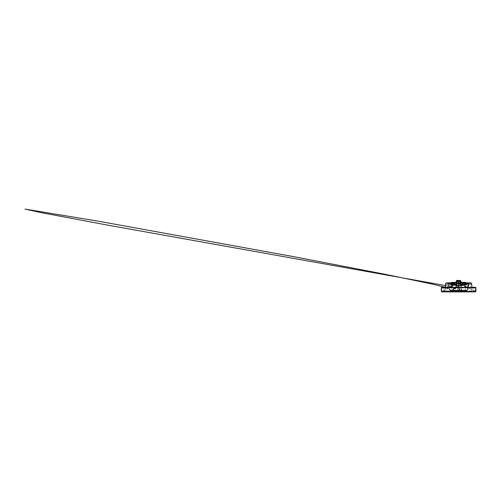 <?xml version="1.0" encoding="UTF-8"?>
<svg xmlns="http://www.w3.org/2000/svg" width="501" height="501" viewBox="0 0 501 501"><rect width="100%" height="100%" fill="white"/><g stroke="black" fill="none" stroke-linecap="round" stroke-linejoin="round"><path stroke-width="0.38" stroke-dasharray="2.5 1.88" d="M468.761 282.952L468.379 283.184L467.571 288.92C467.377 289.703 466.876 290.129 466.068 290.185L466.068 290.618C467.114 290.542 467.765 289.991 468.022 288.977L467.352 290.142L466.068 290.618L457.663 290.467L457.638 285.689L459.549 285.689L459.53 290.467L460.701 290.624L459.749 290.192L459.749 285.363L457.444 285.363L457.438 290.192L456.486 290.624L466.068 290.618L451.144 290.555L450.925 290.092L452.228 290.035L451.257 284.443M457.638 285.689L457.444 285.363C454.451 285.388 451.32 284.919 448.815 283.184L448.639 283.46C451.295 285.088 454.207 285.827 457.382 285.683M449.829 283.766L448.263 283.81L449.172 288.977C449.428 289.991 450.08 290.542 451.125 290.618L451.144 290.555C450.017 290.442 449.359 289.904 449.172 288.945C449.303 289.647 449.885 290.029 450.925 290.092M457.745 290.63L451.125 290.618L458.597 290.474M457.876 290.549L456.649 290.561L457.57 290.254L457.858 287.981C458.046 287.286 458.008 286.359 458.597 285.883C459.192 286.365 459.148 287.292 459.329 287.987L459.624 290.254L460.544 290.561L459.386 290.392L459.16 288.044C459.016 287.342 459.085 286.472 458.597 285.914C458.108 286.466 458.177 287.342 458.033 288.044L457.808 290.392L459.311 290.549M456.655 285.345L456.286 288.275L455.603 288.87L455.634 288.551L453.893 288.557L455.966 288.269L456.336 285.332M455.603 288.87L453.856 288.87L453.612 290.261L457.826 290.286M461.177 290.561L460.538 285.345M453.574 290.567L453.555 288.839L453.305 290.254A0.338 0.338 -177.3 0 1 452.973 290.536L453.261 288.814L453.925 288.25L455.659 288.25L456.023 285.313M468.379 283.184C465.773 284.787 462.893 285.514 459.749 285.363L459.549 285.689M456.217 282.332L451.927 282.332M475.725 291.551L441.744 291.476L475.449 291.476L475.443 291.876M458.597 290.793L458.597 291.119L466.531 291.169L450.637 291.169L475.574 291.294L441.619 291.294L458.597 291.119L458.597 288L471.003 288L473.245 290.304L475.555 291.294L458.597 290.793L441.531 290.993L441.556 287.317M441.619 287.317L475.581 287.524L475.656 291.294L458.597 283.56L458.597 283.19L460.738 283.19L456.455 283.19L460.669 283.165L456.517 283.165L457.25 282.539L459.943 282.539L456.211 282.414M472.637 291.288L444.575 290.981C446.591 289.215 448.32 286.96 450.787 285.839C453.267 284.725 455.866 284.217 458.597 284.305C461.327 284.217 463.926 284.725 466.4 285.839C468.873 286.96 470.596 289.215 472.612 290.981L441.901 291.294L458.597 283.56L458.597 284.305M441.462 291.319L444.556 291.288M471.898 287.474L445.295 287.474M445.239 287.756L471.955 287.756M441.625 290.993L442.915 291.025L446.172 288L458.597 288M475.562 290.993L465.993 291.162L475.48 291.294M469.913 286.948L471.003 288C468.986 285.927 466.137 283.579 460.738 283.19L459.899 282.451L458.597 282.451L459.899 282.332M453.925 288.25L453.261 288.814M452.165 290.542L452.228 290.035L453.342 290.054M461.17 285.313L461.753 290.023L466.268 290.092L466.049 290.555C467.176 290.442 467.828 289.904 468.022 288.945L468.942 283.723A1.134 1.134 -165.6 0 1 470.126 282.877L469.562 282.752M466.268 290.092C467.301 290.029 467.89 289.647 468.022 288.945L468.923 283.81L467.364 283.766M465.93 284.443L465.028 290.542M461.446 290.029L461.803 290.53A0.338 0.338 -7.1 0 1 461.471 290.229L460.72 284.324M460.857 285.332L461.471 290.242L459.367 290.286M456.849 282.458L455.966 288.257A0.338 0.338 7.1 0 1 455.634 288.551L456.286 288.275M460.438 282.908L460.344 282.458M475.399 291.294L475.856 291.012M460.5 280.46L457.288 280.573M447.28 286.948L443.93 290.323L447.888 286.428L450.055 284.963C451.683 284.011 453.818 283.422 456.455 283.19L458.597 283.19M441.819 287.317L442.377 287.793M441.456 291.068L441.932 291.294L441.563 291.294M460.983 282.414L457.288 282.332M444.832 288L458.597 287.831L445.013 287.962M444.926 287.994L445.308 287.58L446.579 287.699L446.811 284.443L458.597 284.029L470.383 284.443L470.608 287.699L442.314 288L446.717 287.887L445.289 287.267L458.597 287.148L446.955 287.242M472.174 287.962L458.597 287.831L474.816 287.906M472.337 288L458.597 287.831L458.597 287.148L471.886 287.267L458.734 287.148M451.251 282.758L458.597 283.209L465.936 282.758M447.631 282.752L448.289 282.877M470.583 282.808L470.646 283.71L458.597 283.303L446.548 283.71L446.61 282.808M465.266 282.332L452.466 282.608L464.721 282.608L458.597 282.777L458.597 287.536M458.597 282.902L462.636 282.902L456.117 282.62M455.904 282.721L461.289 282.721M448.815 283.184L448.433 282.952M458.597 282.332L461.07 282.62M468.498 283.691L468.923 283.81A1.134 1.134 -165.6 0 1 468.942 283.723L469.888 282.89L468.911 282.877L470.126 282.877M471.904 287.58L470.639 287.994M447.781 282.883L447.061 282.808C447.694 282.821 448.088 283.134 448.251 283.748L449.172 288.977L449.616 288.92L448.696 283.691L448.251 283.723A1.134 1.134 165.6 0 1 448.263 283.81L448.213 283.604M447.067 282.877A1.134 1.134 165.6 0 1 448.251 283.723L447.305 282.89L448.282 282.877M468.98 283.604L468.942 283.748C469.099 283.134 469.5 282.821 470.132 282.808L468.554 283.46C465.892 285.088 462.98 285.827 459.812 285.683M452.973 290.549A0.338 0.338 -177.8 0 0 453.305 290.267M461.809 290.542A0.338 0.338 -7.1 0 1 461.471 290.242M448.351 283.184L448.696 283.691M441.337 291.219L441.744 291.463M470.383 283.71L470.383 284.443L471.692 284.756A1.134 1.134 -3.3 0 0 470.646 283.71M445.546 283.867L445.502 284.756L446.811 284.443L446.804 283.71M471.648 283.867L471.886 287.568L472.268 287.994M469.406 282.883L468.836 283.184M441.75 291.876L441.462 291.551M475.856 291.219L475.449 291.463M459.48 290.192L466.068 290.185M449.172 288.977C449.428 289.991 450.08 290.542 451.125 290.618L451.125 290.185L457.714 290.192M452.046 283.046A0.457 0.438 100.9 0 0 452.466 282.608L451.664 282.501A0.457 0.451 105.3 0 1 451.276 282.771M465.917 282.771A0.457 0.451 74.7 0 1 465.523 282.501L464.721 282.608A0.457 0.438 79.1 0 0 465.141 283.046M445.308 287.58L445.502 284.756A1.134 1.134 -176.7 0 1 446.548 283.71M451.125 290.185C450.318 290.129 449.817 289.703 449.616 288.92M453.555 288.852A0.338 0.338 0.5 0 1 453.893 288.57L453.555 288.852M457.206 280.773L459.981 280.773M455.816 282.733L461.377 282.733M468.022 288.977L467.571 288.92M451.921 283.009A0.457 0.451 114.1 0 0 452.347 282.595L452.628 282.332M465.272 283.009A0.457 0.451 65.9 0 1 464.84 282.595L464.559 282.332M441.813 291.294L441.406 291.263M446.172 288L447.28 286.948C449.898 284.637 452.954 283.384 456.455 283.19L456.135 283.215M441.456 291.056L441.788 291.294M445.427 285.557L458.597 287.831L446.554 287.994M461.584 285.294L465.21 284.7M445.308 287.267L455.353 287.161M471.886 287.267L461.859 287.161M459.442 290.63L458.597 290.63"/><path stroke-width="0.75" d="M460.538 285.345L460.206 283.378L458.597 283.341L456.987 283.378L456.655 285.345M475.405 287.317L475.862 287.536L475.443 291.876L458.597 291.914L475.443 291.876L475.944 291.012L475.862 287.536L475.105 287.317L474.629 288L472.362 288L471.904 287.58L471.648 283.867C471.554 283.247 471.197 282.896 470.583 282.808L468.798 282.933L464.634 284.862L465.128 287.643L465.692 287.643A0.57 0.57 0 0 1 466.262 287.079L466.832 287.079A0.57 0.57 0 0 1 467.395 287.643L467.965 287.643L468.798 282.933L467.965 287.643L467.395 287.643A0.57 0.57 180 0 0 466.832 287.073L466.262 287.073A0.57 0.57 180 0 0 465.692 287.643L465.128 287.643L464.634 284.862L458.597 285.37L461.584 285.294M465.21 284.7L458.597 285.37L452.56 284.862L452.065 287.643L451.495 287.643A0.57 0.57 180 0 0 450.931 287.073L450.361 287.073A0.57 0.57 180 0 0 449.792 287.643L449.228 287.643L448.395 282.933L449.228 287.643L449.792 287.643A0.57 0.57 0 0 1 450.361 287.079L450.931 287.079A0.57 0.57 0 0 1 451.495 287.643L452.065 287.643L452.56 284.862L448.395 282.933L446.61 282.808C445.99 282.896 445.639 283.247 445.546 283.867L445.289 287.58L444.832 288L442.565 288L442.089 287.317L441.563 287.536L441.249 291.012L441.75 291.876L458.597 291.914L441.763 291.876M475.574 291.294L475.944 291.012L475.643 287.317M441.519 291.294L441.325 287.536L441.249 291.012L441.619 291.294M471.955 287.756L474.848 287.518L471.898 287.474M456.774 282.414L456.849 282.458A0.338 0.338 11.3 0 1 456.543 282.727L454.808 282.858L454.507 283.422L456.455 283.171L457.006 281.155L456.849 282.458M457.175 280.46L460.018 280.46L458.597 280.46L459.774 280.46L460.187 281.155L460.857 285.332M460.519 283.347L459.774 280.942L457.413 280.942L457.332 281.368L459.862 281.368A0.338 0.332 -11.3 0 1 460.181 281.637M458.597 285.883L458.597 280.704L457.551 280.704L457.1 281.193L456.43 284.543L454.476 284.518L454.038 283.209L454.57 282.902L452.785 282.902L454.088 282.902L454.476 284.518L454.257 283.065M457.012 281.637A0.338 0.332 -168.7 0 1 457.332 281.368L456.668 283.347M456.336 285.332L456.135 284.43M462.937 283.065L462.717 284.518L463.106 282.902L462.717 284.518L460.72 284.324L460.438 282.908A0.338 0.332 168.7 0 0 460.738 283.171L462.686 283.422L462.385 282.858L464.408 282.902L462.555 282.902M460.438 284.549L460.745 284.462L460.425 284.493M475.562 287.317L471.886 287.267L475.023 287.511M459.774 280.46L460.839 280.773L459.642 280.704L460.187 281.155M442.007 287.317L441.613 287.317M457.701 280.46L457.006 281.155M460.419 282.42L460.983 282.414L460.419 282.414L461.17 285.313M445.013 287.962L442.627 287.994M445.295 287.474L442.339 287.518L445.239 287.756M442.151 287.511L445.308 287.267L431.223 283.854L385.588 274.379L292.816 256.487L97.795 221.104L25.05 209.086L41.827 212.762L105.605 224.755L445.427 285.557M446.955 287.242L445.308 287.267M474.672 288L472.174 287.962M471.886 287.267L474.854 287.317M448.289 282.877L451.251 282.758L451.138 283.604L451.677 283.478L451.251 282.758L448.282 282.877M451.664 282.501L456.217 282.332M451.257 284.443L451.15 283.81L449.829 283.766M452.297 282.483L452.785 282.902L452.622 284.017L452.384 282.332L452.622 284.017L454.294 283.967M456.023 285.313L456.117 284.537M461.377 282.733L464.89 282.483L464.565 284.017L464.596 282.739L463.82 282.62L464.101 282.332L460.976 282.332L465.266 282.332L465.498 283.466L465.523 282.501M466.036 283.597L465.517 283.478L465.936 282.758L465.561 282.52A0.457 0.451 -49.1 0 0 465.93 282.758L468.905 282.877L465.949 282.758L466.412 283.766L466.055 283.604M462.385 282.858L460.983 282.414L461.289 282.721L460.651 282.727A0.338 0.338 168.7 0 1 460.344 282.458M465.93 284.443L466.043 283.81L464.615 283.754M467.364 283.766L466.412 283.766M456.474 284.324L456.455 283.171A0.338 0.332 11.3 0 0 456.755 282.908M450.781 283.766L452.578 283.754M456.762 284.493L456.449 284.462M456.755 284.549L456.43 284.543M451.257 282.758L451.927 282.332L451.677 283.478L451.633 282.526A0.457 0.451 -130.9 0 1 451.263 282.758M461.077 284.537L460.757 284.543M461.058 284.43L460.745 284.462M456.693 280.46L456.355 280.773L457.206 280.773L456.355 280.773L456.211 282.432M457.206 280.773L457.419 280.46M463.074 282.902L462.392 282.865M454.57 282.902L454.119 282.902M462.899 283.967L464.565 284.017L464.577 282.733M458.597 283.341L458.597 281.343M459.981 280.773L460.839 280.773L461.001 282.501M456.117 282.62L453.374 282.62L455.816 282.733M453.092 282.332L453.374 282.62L452.666 282.62M452.616 282.733L453.543 282.902M463.65 282.902L461.07 282.62M464.527 282.62L464.89 282.483M459.486 280.46L458.597 280.46M458.597 285.37L454.15 285.157"/></g></svg>

